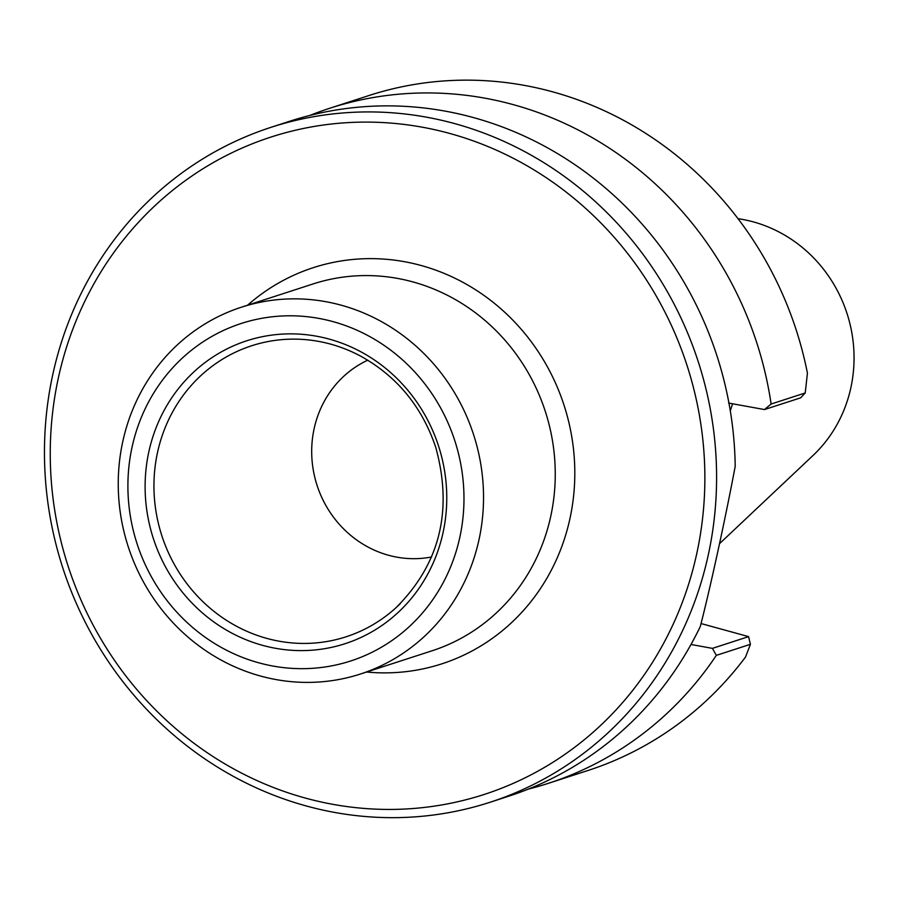 <?xml version="1.0" encoding="UTF-8"?>
<svg xmlns="http://www.w3.org/2000/svg" width="899" height="899" viewBox="0 0 899 899"><rect width="100%" height="100%" fill="white"/><g stroke="black" fill="none" stroke-linecap="round" stroke-linejoin="round"><path stroke-width="1.35" d="M305.109 797.997A345.542 325.314 72 0 1 137.356 223.525A345.542 325.314 72 0 1 690.196 375.737A345.542 325.314 72 0 1 305.109 797.997M730.303 410.843L732.573 403.786M690.994 644.482L712.413 648.37L748.586 636.627L700.973 623.524M309.829 115.454A354.802 334.035 72 0 1 329.551 108.318L368.972 95.53A354.802 334.035 72 0 1 807.426 373.13L805.223 392.975L800.638 397.841M712.413 648.37L716.323 655.371L750.418 644.302L745.529 657.012A354.802 334.035 72 0 1 587.946 770.499L548.514 783.287A354.802 334.035 72 0 1 528.365 789.097M306.143 805.931A354.802 334.035 72 0 1 44.95 471.469A354.802 334.035 72 0 1 271.037 127.31A354.802 334.035 72 0 1 698.253 361.713A354.802 334.035 72 0 1 490 802.279A354.802 334.035 72 0 1 306.143 805.931M271.037 127.31L289.68 121.253A354.802 334.035 72 0 1 735.202 466.367C725.392 518.577 710.098 588.71 700.287 626.536A354.802 334.035 72 0 1 508.654 796.222L490 802.279M728.595 403.055L764.487 409.562L800.649 397.83M329.551 108.318A354.802 334.035 72 0 1 771.117 404.033L805.223 392.964M771.117 404.033L764.487 409.562M750.418 644.302L748.575 636.627M716.323 655.371A354.802 334.035 72 0 1 548.514 783.287M719.706 543.49L813.033 455.478A136.446 128.456 -108 0 0 849.577 322.336A136.446 128.456 -108 0 0 753.418 221.907A136.446 128.456 -108 0 0 738.034 218.682M260.463 676.026A192.824 181.542 72 0 1 118.511 494.248A192.824 181.542 72 0 1 241.382 307.211A192.824 181.542 72 0 1 473.571 434.61A192.824 181.542 72 0 1 360.387 674.036A192.824 181.542 72 0 1 260.463 676.026M262.553 645.336A159.235 149.908 72 0 1 185.25 380.603A159.235 149.908 72 0 1 440.004 450.747A159.235 149.908 72 0 1 262.553 645.336M258.743 662.799A177.395 167.012 72 0 1 172.619 367.871A177.395 167.012 72 0 1 456.445 446.016A177.395 167.012 72 0 1 258.743 662.799M431.599 556.975A104.127 98.036 72 0 1 388.492 555.245A104.127 98.036 72 0 1 312.301 462.996A104.127 98.036 72 0 1 367.758 360.184M366.612 672.025A208.253 196.061 -108 0 0 572.899 501.766A208.253 196.061 -108 0 0 421.215 265.52A208.253 196.061 -108 0 0 247.607 305.188M360.387 674.036L432.104 650.775A192.824 181.542 -108 0 0 554.986 463.727A192.824 181.542 -108 0 0 413.034 281.949A192.824 181.542 -108 0 0 313.099 283.938L241.382 307.211M266.778 638.38A152.987 144.031 72 0 1 155.516 463.626A152.987 144.031 72 0 1 309.211 340.002C327.169 342.047 344.317 347.419 360.668 356.139C396.953 376.265 421.979 406.651 435.734 447.309C453.107 510.497 439.869 563.954 396.043 607.679A152.987 144.031 72 0 1 266.778 638.38M400.246 603.679A152.987 144.031 72 0 1 396.043 607.679"/></g></svg>

